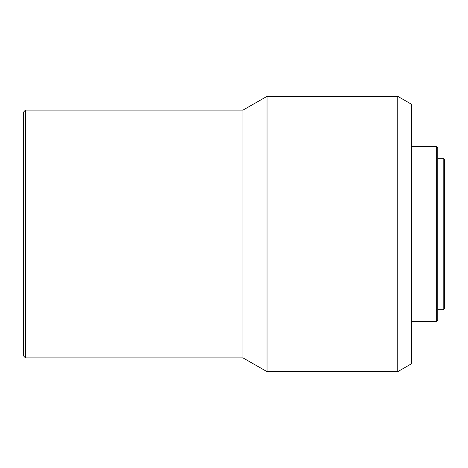 <?xml version="1.0" encoding="UTF-8"?>
<svg xmlns="http://www.w3.org/2000/svg" width="468" height="468" viewBox="0 0 468 468"><rect width="100%" height="100%" fill="white"/><g stroke="black" fill="none" stroke-linecap="round" stroke-linejoin="round"><path stroke-width="0.7" d="M443.225 158.295L443.225 309.705L444.6 308.33L444.6 159.67L443.225 158.295L437.72 158.295M436.34 146.595L436.34 321.405L437.72 320.03L437.72 147.97L436.34 146.595L411.565 146.595M397.8 96.355L397.8 371.645L411.565 363.7L411.565 104.3L397.8 96.355L267.035 96.355L267.035 371.645L242.945 357.88L242.945 110.12L267.035 96.355M25.465 110.12L23.4 112.18L23.4 355.82L25.465 357.88L25.465 110.12L242.945 110.12M242.945 357.88L25.465 357.88M397.8 371.645L267.035 371.645M436.34 321.405L411.565 321.405M443.225 309.705L437.72 309.705"/></g></svg>
